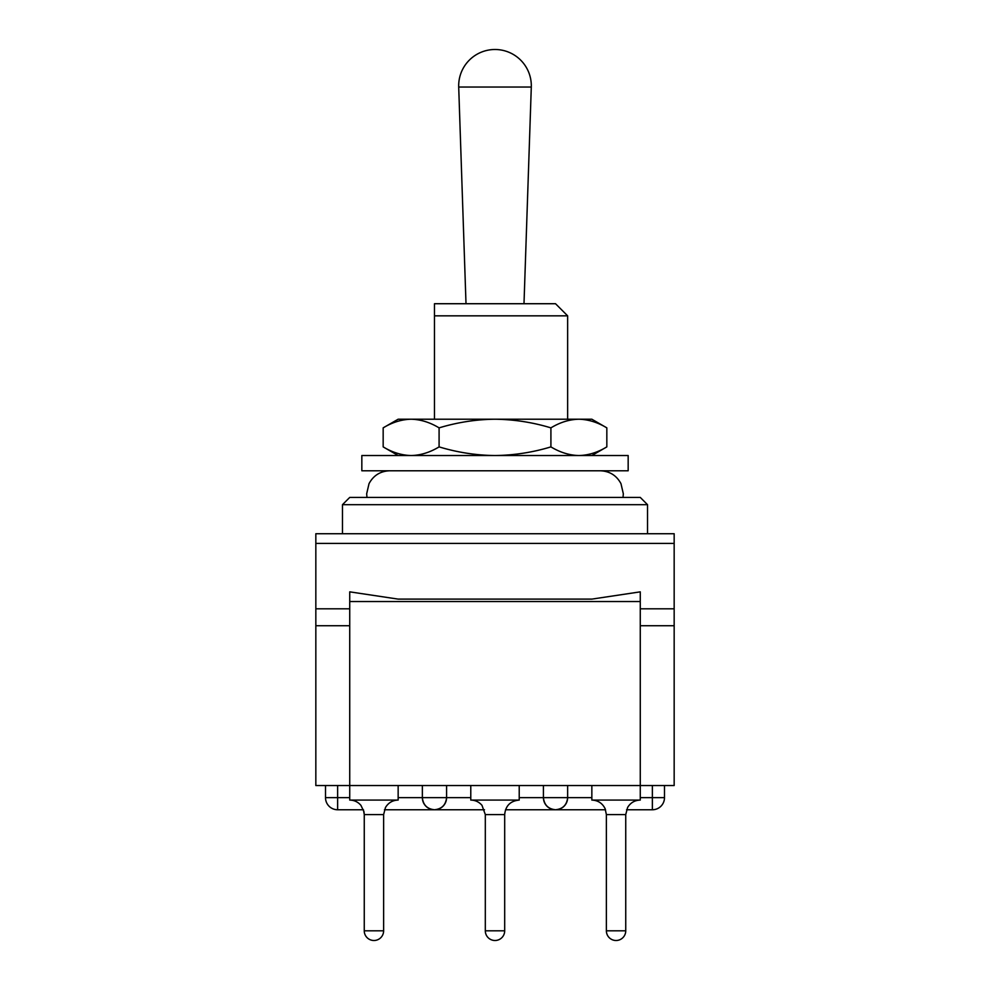 <?xml version="1.0" encoding="UTF-8"?>
<svg xmlns="http://www.w3.org/2000/svg" width="990" height="990" viewBox="0 0 990 990"><rect width="100%" height="100%" fill="white"/><g stroke="black" fill="none" stroke-linecap="round" stroke-linejoin="round"><path stroke-width="1.49" d="M342.466 504.69L349.73 497.425L640.27 497.425L647.534 504.69L342.466 504.69L342.466 533.734L647.534 533.734L647.534 504.69M458.704 87.046A36.321 36.321 0 0 1 495 49.5A36.321 36.321 0 0 1 531.296 87.046L458.704 87.046L466.005 303.72M434.474 315.835L434.474 303.72L555.526 303.72L567.641 315.835L434.474 315.835L434.474 419.216M439.09 427.866C429.957 422.346 420.639 419.463 411.122 419.216C401.594 419.451 392.275 422.334 383.167 427.866L398.153 419.216L591.847 419.216L606.833 427.866L606.833 446.886C597.725 452.418 588.407 455.301 578.878 455.536C569.361 455.289 560.043 452.405 550.91 446.886L550.91 427.866C532.806 422.359 514.169 419.475 495 419.216C476.066 419.438 457.43 422.322 439.09 427.866L439.09 446.886C457.43 452.43 476.066 455.313 495 455.536C514.169 455.276 532.806 452.393 550.91 446.886M606.833 427.866C597.7 422.346 588.382 419.463 578.878 419.216C569.349 419.451 560.031 422.334 550.91 427.866M383.167 427.866L383.167 446.886C392.3 452.405 401.618 455.289 411.122 455.536C420.651 455.301 429.969 452.418 439.09 446.886M495 455.536L628.167 455.536L628.167 470.782L361.833 470.782L361.833 455.536L495 455.536M398.153 797.655L422.359 797.655L422.359 785.54L422.359 797.655C423.138 804.944 427.173 808.991 434.474 809.758L484.481 809.758M519.218 797.655L543.423 797.655L543.423 785.54L543.423 797.655C544.191 804.944 548.225 808.991 555.526 809.758L605.546 809.758M640.27 608.8L674.165 608.8L674.165 785.54L640.27 785.54L640.27 601.536L349.73 601.536L349.73 785.54L640.27 785.54L640.27 800.068L591.847 800.068L591.847 785.54M325.512 785.54L325.512 797.655L337.627 797.655L337.627 809.758L363.429 809.758L364.258 814.597L383.625 814.597L385.481 807.494C388.365 802.741 392.585 800.266 398.153 800.068L349.73 800.068L349.73 785.54L315.835 785.54L315.835 533.734L674.165 533.734L674.165 543.423L315.835 543.423M505.519 809.758L555.526 809.758C562.827 808.991 566.862 804.944 567.641 797.655L567.641 785.54M384.454 809.758L434.474 809.758A12.103 12.103 0 0 1 422.359 797.655L446.577 797.655L446.577 785.54M446.577 797.655A12.103 12.103 0 0 1 434.474 809.758C441.775 808.991 445.809 804.944 446.577 797.655L470.782 797.655M626.571 809.758L652.373 809.758L652.373 785.54M567.641 797.655L543.423 797.655A12.103 12.103 0 0 0 555.526 809.758A12.103 12.103 0 0 0 567.641 797.655L591.847 797.655M674.165 608.8L674.165 543.423M349.73 601.536L349.73 591.847L398.153 599.111L591.847 599.111L640.27 591.847L640.27 601.536M504.69 814.597L504.69 930.81L485.31 930.81L485.31 814.597L504.69 814.597C505.543 805.773 510.382 800.935 519.218 800.068L470.782 800.068L470.782 785.54M640.27 797.655L664.488 797.655L664.488 785.54M349.73 797.655L337.627 797.655L337.627 785.54M543.423 797.655A12.103 12.103 0 0 0 555.526 809.758M349.73 608.8L315.835 608.8M349.73 800.068C354.247 800.168 357.972 801.912 360.917 805.34L363.949 811.652L364.258 814.597L364.258 930.81L383.625 930.81L383.625 814.597M607.291 930.81L625.742 930.81L625.742 814.597L606.375 814.597L606.375 930.81L607.291 930.81M523.995 303.72L531.296 87.046M567.641 419.216L567.641 315.835M398.153 455.536L383.167 446.886M591.847 455.536L606.833 446.886M366.968 497.425L366.671 493.787L369.022 483.664C373.453 475.447 380.346 471.153 389.676 470.782M623.032 497.425L623.329 493.787L620.978 483.664C616.547 475.447 609.654 471.153 600.324 470.782M325.512 797.655A12.103 12.103 0 0 0 337.627 809.758M652.373 809.758A12.103 12.103 0 0 0 664.488 797.655M640.27 625.742L674.165 625.742M349.73 625.742L315.835 625.742M364.258 930.81A9.69 9.69 0 0 0 373.935 940.5A9.69 9.69 0 0 0 383.625 930.81M398.153 785.54L398.153 800.068M485.31 930.81A9.69 9.69 0 0 0 495 940.5A9.69 9.69 0 0 0 504.69 930.81M519.218 785.54L519.218 800.068M485.31 814.597L481.982 805.34C479.036 801.912 475.299 800.168 470.782 800.068M606.375 930.81A9.69 9.69 0 0 0 616.065 940.5A9.69 9.69 0 0 0 625.742 930.81M625.742 814.597L627.598 807.494C630.482 802.741 634.701 800.266 640.27 800.068M606.375 814.597L605.138 808.719C602.415 803.224 597.985 800.341 591.847 800.068"/></g></svg>
